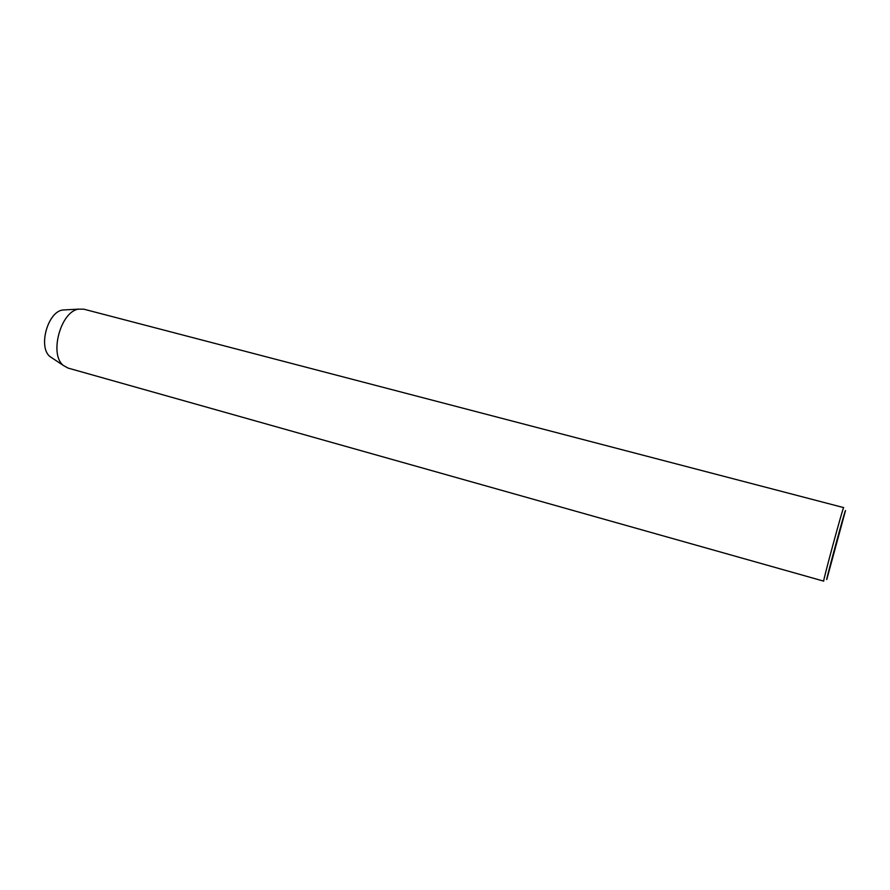 <?xml version="1.0" encoding="UTF-8"?>
<svg xmlns="http://www.w3.org/2000/svg" width="890" height="890" viewBox="0 0 890 890"><rect width="100%" height="100%" fill="white"/><g stroke="black" fill="none" stroke-linecap="round" stroke-linejoin="round"><path stroke-width="1.33" d="M833.507 554.692L838.758 535.38L833.507 554.692M845.5 510.582C845.934 506.477 825.453 581.826 826.765 579.524L845.5 510.582M843.664 507.6L83.927 309.208L78.609 309.13C60.698 311.367 49.006 354.443 63.324 365.434L67.951 368.048L823.706 581.137C822.349 583.173 843.52 505.175 843.664 507.6L843.687 507.645M65.782 309.842L62.645 310.009C47.582 311.912 37.97 347.345 49.996 356.59L52.61 358.325M49.996 356.59L63.324 365.434M62.645 310.009L78.609 309.13"/></g></svg>
